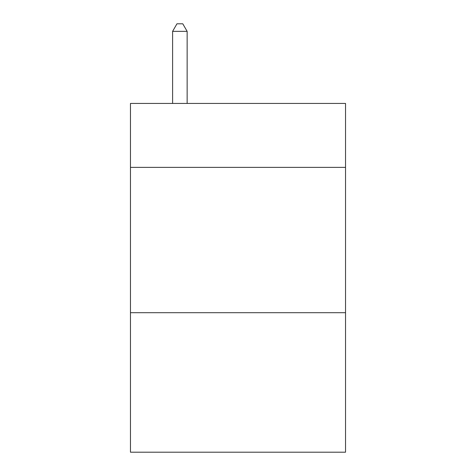 <?xml version="1.0" encoding="UTF-8"?>
<svg xmlns="http://www.w3.org/2000/svg" width="476" height="476" viewBox="0 0 476 476"><rect width="100%" height="100%" fill="white"/><g stroke="black" fill="none" stroke-linecap="round" stroke-linejoin="round"><path stroke-width="0.71" d="M345.534 167.374L345.534 103.435L130.466 103.435L130.466 167.374L345.534 167.374L345.534 452.2L130.466 452.2L130.466 167.374M345.534 312.696L130.466 312.696M187.139 103.435L187.139 31.357L172.604 31.357L172.604 103.435M172.604 31.357L176.965 23.8L182.778 23.8L187.139 31.357"/></g></svg>
